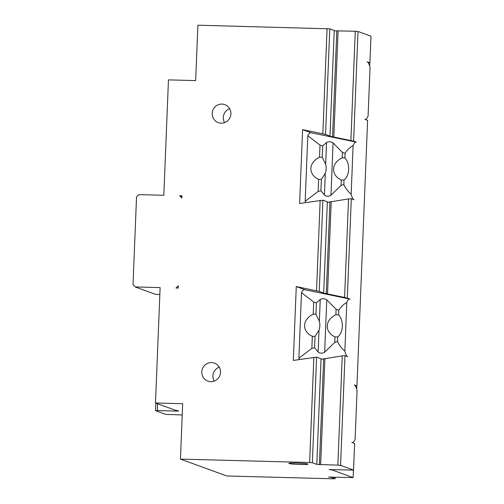 <?xml version="1.0" encoding="UTF-8"?>
<svg xmlns="http://www.w3.org/2000/svg" width="504" height="504" viewBox="0 0 504 504"><rect width="100%" height="100%" fill="white"/><g stroke="black" fill="none" stroke-linecap="round" stroke-linejoin="round"><path stroke-width="0.76" d="M159.825 294.953L159.371 294.462M175.984 288.017L178.246 288.074L178.34 285.768L175.984 288.017M179.689 195.697L181.862 198.059L181.957 195.754L179.689 195.697L181.925 196.51M159.844 294.475L155.578 294.361L135.192 286.94L160.121 287.595L155.484 402.998L182.681 403.717L180.451 459.106L226.794 475.984L333.301 478.8L335.11 478.693L331.594 477.414L328.621 477.08L353.134 477.603L332.01 469.911L329.043 469.577L353.556 470.1L340.578 465.375L344.988 355.685L342.241 355.862L337.85 465.148L340.578 465.375M135.192 286.94L133.018 284.571L136.54 196.862L138.896 194.613L163.825 195.275L168.462 79.871L195.659 80.59L197.883 25.2L329.786 28.841L325.54 134.467L329.988 136.086L328.343 135.828L332.558 136.773L353.6 141.158L358.01 31.469L370.982 36.194L369.917 62.798L368.033 62.477M369.917 62.798L367.132 61.784A28.873 5.846 -88.5 0 1 370.043 67.372L368.09 116.027A28.873 5.846 -88.5 0 1 365.425 119.423A28.873 5.846 -88.5 0 1 364.82 119.36L367.599 120.374L356.939 385.919L355.055 385.604M356.939 385.919L354.154 384.905A28.873 5.846 -88.5 0 1 357.065 390.493L355.112 439.148A28.873 5.846 -88.5 0 1 352.447 442.55A28.873 5.846 -88.5 0 1 351.842 442.487L354.621 443.495L353.556 470.1M351.288 198.74L348.541 198.916L344.585 297.467L347.3 298.103L351.288 198.74L354.073 199.748A28.873 5.846 -88.5 0 1 351.156 194.166C348.138 191.709 345.7 188.515 343.835 184.571L341.082 185.415L330.964 195.231L333.068 142.903C330.807 141.542 328.633 141.403 326.542 142.5L325.666 164.304C326.409 167.378 326.29 170.358 325.307 173.25L324.431 195.061C326.416 196.566 328.595 196.623 330.964 195.231M324.431 195.061L320.903 190.783L318.15 191.444L305.172 201.304L307.805 135.733L320.015 145.127L319.53 157.204C308.41 162.521 307.931 174.453 318.635 179.361L318.15 191.444M305.594 202.577A37.038 7.497 -88.5 0 1 305.172 201.304M325.666 164.304L322.245 157.28L322.705 145.927L326.542 142.5M320.903 190.783L321.357 179.437L325.307 173.25M343.835 184.571L344.018 180.035C349.808 175.562 350.286 163.63 344.906 157.878L345.089 153.342C347.25 149.858 349.927 147.25 353.115 145.511L351.156 194.166M333.068 142.903L342.405 152.353L342.191 157.802C331.071 163.126 330.593 175.052 341.296 179.959L341.082 185.415M307.805 135.733A37.038 7.497 -88.5 0 1 311.151 132.766L356.202 142.122A28.873 5.846 -88.5 0 1 356.385 142.172L353.6 141.158M320.015 145.127L322.705 145.927M342.405 152.353L345.089 153.342M353.115 145.511A28.873 5.846 -88.5 0 1 356.202 142.122M342.191 157.802L344.906 157.878M319.53 157.204L322.245 157.28M344.018 180.035L341.296 179.959M321.357 179.437L318.635 179.361M301.505 292.679L313.709 302.072L316.399 302.873L320.235 299.445L319.36 321.25C320.109 324.324 319.99 327.304 319 330.196L318.125 352.006L314.597 347.729L311.85 348.39L298.872 358.256L301.505 292.679A37.038 7.497 -88.5 0 1 304.851 289.712L349.896 299.067A28.873 5.846 -88.5 0 1 350.078 299.118L347.3 298.103M344.988 355.685L347.766 356.693A28.873 5.846 -88.5 0 1 344.856 351.112C341.838 348.655 339.394 345.461 337.535 341.517L334.776 342.361L324.658 352.176L326.762 299.849C324.507 298.488 322.327 298.355 320.235 299.445M326.762 299.849L336.105 309.298L338.789 310.288C340.95 306.804 343.621 304.196 346.809 302.457A28.873 5.846 -88.5 0 1 349.896 299.067M318.125 352.006C320.116 353.512 322.295 353.569 324.658 352.176M299.288 359.522A37.038 7.497 -88.5 0 1 298.872 358.256M319.36 321.25L315.945 314.225L316.399 302.873M314.597 347.729L315.05 336.382L319 330.196M313.709 302.072L313.223 314.149C302.104 319.467 301.625 331.399 312.335 336.307L311.85 348.39M337.535 341.517L337.718 336.981C343.507 332.508 343.986 320.576 338.606 314.824L338.789 310.288M346.809 302.457L344.856 351.112M336.105 309.298L335.885 314.748C324.765 320.072 324.286 331.997 334.996 336.905L334.776 342.361M335.885 314.748L338.606 314.824M313.223 314.149L315.945 314.225M337.718 336.981L334.996 336.905M315.05 336.382L312.335 336.307M304.964 289.737L296.276 286.574L319.24 291.413L323.681 293.032L322.037 292.774L344.585 297.467M180.451 459.106L309.626 462.521L312.36 462.754L316.802 464.367L321.042 358.747L316.6 357.128L293.309 360.429L296.276 286.574M177.295 410.483L177.276 411.088L178.718 410.999L174.945 410.086L155.484 402.998M177.276 411.088L157.33 410.558L157.601 403.767M155.831 403.124L155.528 410.666L165.722 414.382L182.227 414.975M155.528 410.666L157.33 410.558M356.819 385.9L356.687 389.113M342.241 355.862L321.023 359.302M323.681 293.032L327.348 201.802L322.906 200.183L299.615 203.484L302.583 129.629L322.831 133.831L327.058 28.615M348.541 198.916L327.323 202.356M316.802 464.367L337.85 465.148M296.484 463.094A9.57 0.636 2.3 0 1 307.963 464.178A9.57 0.636 2.3 0 1 298.374 464.423A9.57 0.636 2.3 0 1 288.836 463.409A9.57 0.636 2.3 0 1 296.484 463.094M358.01 31.469L355.276 31.242L350.891 140.522M329.988 136.086L334.228 30.46L329.786 28.841M355.276 31.242L334.215 30.82M353.436 470.106L353.134 477.603M332.029 469.552L332.01 469.911M309.626 462.521L313.853 357.304M316.525 290.776L320.16 200.359M210.785 381.667A9.57 9.349 110 0 1 202.387 368.922A9.57 9.349 110 0 1 220.361 373.867A9.57 9.349 110 0 1 210.785 381.667M221.168 123.165A9.57 9.349 110 0 1 212.77 110.426A9.57 9.349 110 0 1 230.744 115.372A9.57 9.349 110 0 1 221.168 123.165M322.906 200.183L319.24 291.413M331.229 201.55L327.518 293.927M324.923 358.495L320.657 464.694M322.831 133.831L325.54 134.467M302.583 129.629L311.27 132.791M338.089 30.782L333.824 136.981M335.166 477.282L335.11 478.693M331.607 477.055L331.594 477.414M369.797 62.78L369.665 65.993M316.6 357.128L312.36 462.754M229.648 108.688A9.57 9.349 -70 0 0 224.576 122.611M219.265 367.183A9.57 9.349 -70 0 0 214.194 381.112M329.944 201.915L326.258 293.719M336.811 30.864L332.558 136.773M323.637 358.861L319.385 464.77"/></g></svg>
